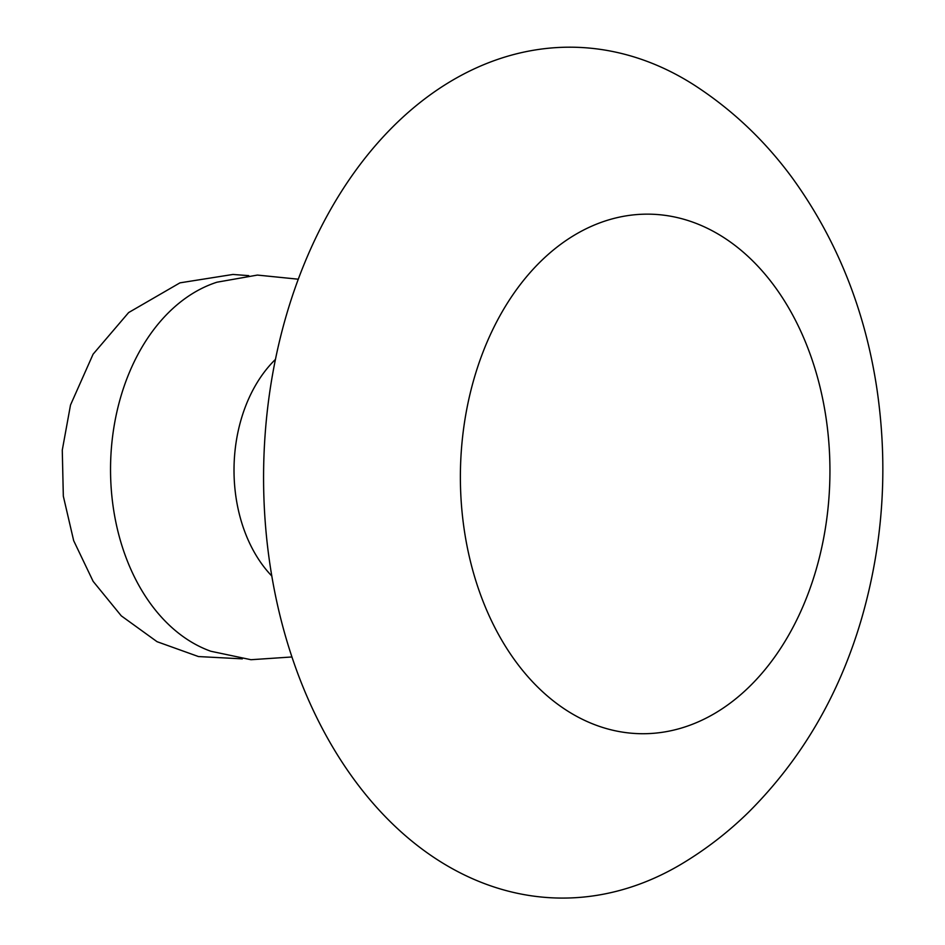 <?xml version="1.0" encoding="UTF-8"?>
<svg xmlns="http://www.w3.org/2000/svg" width="945" height="945" viewBox="0 0 945 945"><rect width="100%" height="100%" fill="white"/><g stroke="black" fill="none" stroke-linecap="round" stroke-linejoin="round"><path stroke-width="1.42" d="M286.512 314.732A425.486 302.518 -89 0 1 694.351 85.156C732.292 109.762 764.942 140.687 792.312 177.943C836.833 239.498 865.029 309.771 876.901 388.773C888.335 466.724 883.256 543.221 861.686 618.29C839.491 694.54 801.703 759.272 748.31 812.487C727.874 832.439 705.549 849.649 681.321 864.132A425.486 302.518 -89 0 1 352.072 776.743A425.486 302.518 -89 0 1 286.512 314.732M271.829 576.048A133.21 94.713 -89 0 1 241.199 419.214A133.21 94.713 -89 0 1 275.456 359.395M291.958 656.964L250.992 659.716L210.806 651.247A189.85 134.981 -89 0 1 120.783 396.805A189.85 134.981 -89 0 1 216.972 282.201L257.418 275.078L298.277 279.2M474.402 377.516A259.828 184.736 -89 0 1 715.708 232.671A259.828 184.736 -89 0 1 815.925 570.343A259.828 184.736 -89 0 1 574.607 715.2A259.828 184.736 -89 0 1 474.402 377.516M248.748 275.645L232.954 274.452L179.952 282.85L128.626 312.571L93.094 354.186L70.509 405.015L62.275 450.139L63.327 496.16L73.675 540.67L93.13 581.352L121.279 615.845L157.071 641.702L198.474 656.562L242.345 658.854"/></g></svg>
